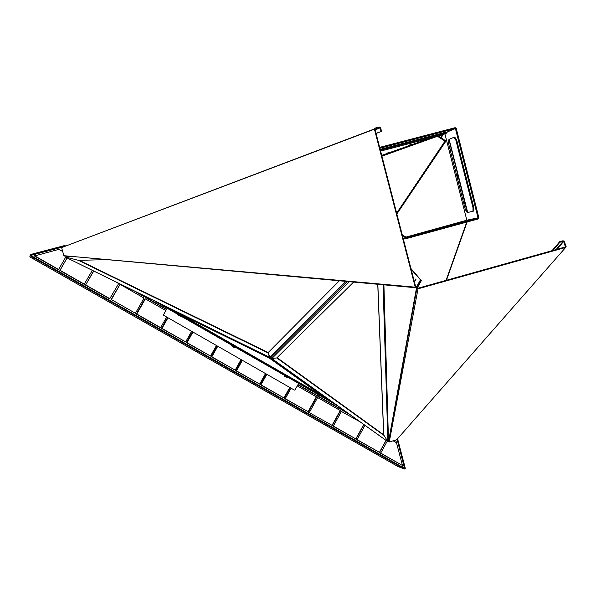 <?xml version="1.0" encoding="UTF-8"?>
<svg xmlns="http://www.w3.org/2000/svg" width="596" height="596" viewBox="0 0 596 596"><rect width="100%" height="100%" fill="white"/><g stroke="black" fill="none" stroke-linecap="round" stroke-linejoin="round"><path stroke-width="0.89" d="M377.752 284.307L383.682 434.812L387.899 441.725L388.458 440.988L383.846 284.858M439.125 136.67L441.137 135.277L439.125 136.67M377.834 284.314L383.757 435.274L276.782 357.935L271.553 358.576L270.979 357.794M408.543 145.342L411.657 144.299L408.543 145.342M104.561 259.692L78.441 260.34L64.912 256.869L65.001 256.124M386.23 153.41L388.547 152.673L386.253 153.492M271.553 358.576L387.899 441.725L383.682 434.812L277.065 357.66M347.125 281.55L270.726 357.689L271.016 357.399L271.821 358.546L276.782 357.935L353.577 282.132M270.726 357.689L269.735 357.347L267.909 352.832L339.303 280.843M269.846 357.637L64.912 256.869L78.441 260.34L267.909 352.832L270.293 357.727M79.223 260.325L268.215 352.527M270.979 358.032L268.997 357.846L329.514 401.086L336.792 405.302M270.144 357.764L268.997 357.846L165.204 306.865L156.39 301.963M329.514 401.086L156.569 302.194L329.514 401.086M325.207 398.009L172.758 310.583M396.862 213.979L445.95 141.073L446.3 140.053L445.413 140.552M381.82 155.75L431.213 137.87M438.149 136.059L445.309 140.522L445.026 141.081L437.404 136.253M437.784 136.156L381.924 156.182M445.95 141.073L445.026 141.081L396.645 213.13M417.423 287.682L416.805 288.069L416.924 287.384L417.423 287.682L421.357 280.597L420.85 280.291L416.924 287.384L416.418 287.078L416.291 287.831L415.591 286.452M415.956 279.651L415.285 280.753L415.956 279.651M411.158 269.31L420.85 280.291L411.061 268.923L420.85 280.291L416.366 287.808M552.85 250.454L559.935 242.207L559.726 241.671L563.041 240.739L564.188 241.335L566.14 246.416L565.634 247.474L418.012 288.822L417.394 287.928M397.197 399.7L397.152 394.88M389.262 441.949L388.607 441.688L416.917 288.382L418.012 288.822L389.262 441.949L396.69 439.736L565.634 247.474M417.409 288.002L416.917 288.382M388.547 441.547L416.537 287.741M559.935 242.207L563.645 241.484L565.425 246.938L417.818 288.27M410.957 268.535L421.357 280.597M551.993 250.7L559.726 241.671M383.906 284.858L388.517 441.405M380.129 127.857L374.921 129.071L415.732 287.019L415.256 287.168L374.43 129.19L374.951 128.095L379.63 127.008L380.62 127.745L381.559 131.388L381.067 131.507L380.129 127.857L375.1 129.757M376.039 133.377L381.067 131.507M63.884 255.699L415.583 287.719L415.256 287.168L63.884 255.699L61.611 247.601L374.43 129.19M416.135 287.257L415.732 287.019M416.291 287.831L415.583 287.719M376.054 133.444L381.559 131.388M420.351 279.993L416.418 287.078L415.442 285.894M374.392 128.959L67.102 245.522M414.704 281.26L415.986 278.861L414.704 281.26M405.906 237.119L466.832 220.2L444.907 133.862M406.763 237.573L477.836 218.158L466.646 220.535M421.35 233.416L418.712 234.131L421.35 233.416M461.401 222.472L458.778 223.187L461.401 222.472M466.832 220.2L478.022 217.823L455.418 128.52L456.223 128.311L478.826 217.6L478.052 219L407.016 238.415L402.583 236.12M406.8 237.566L402.27 234.921M379.652 147.383L455.195 127.671L455.411 128.52L446.993 132.096L455.418 128.52L379.875 148.24M467.488 212.549L472.971 211.222L473 207.773L455.888 140.246L453.936 137.296L448.93 139.471L467.264 212.601L465.327 209.554L448.512 143.308L448.93 139.471M464.582 202.722L464.038 201.999L464.575 203.579L464.582 202.722M457.855 176.215L457.326 175.507L457.795 177.131L457.855 176.215M450.628 148.888L451.09 150.52L450.628 148.888M473 207.773L473.798 207.557L456.692 140.03L455.888 140.246M454.04 137.266L454.741 137.087L456.692 140.03M473.798 207.557L473.768 211.006L472.747 211.386M380.613 151.101L442.247 134.987L447.186 132.878L444.869 133.355L444.653 132.506L446.97 132.029L447.186 132.856M380.382 150.207L444.869 133.355M380.166 149.358L444.653 132.506M320.983 394.992L180.141 314.204L320.983 394.992M398.582 466.02L399.745 466.653L398.582 466.012M220.922 364.834L222.07 365.452L220.93 364.827M34.493 258.649L33.383 257.986L34.501 258.619M62.863 246.975L30.739 255.423M402.173 464.418L401.868 463.226M402.941 467.48L402.412 465.461M396.444 442.701L395.737 440.019M64.152 246.64L63.131 246.908M397.092 439.274L404.535 468.389M404.751 468.471L405.31 468.3L397.562 438.745M64.733 246.267L30.418 255.2L30.247 254.589L64.644 245.545L65.597 245.939M30.247 254.589L30.038 256.079M30.12 255.803L29.8 256.883L397.823 466.452L404.416 469.007L404.706 468.486L30.433 255.252L30.12 255.803L404.416 469.007M398.553 466.005L399.774 466.668L398.553 466.005M33.361 257.971L34.523 258.634L33.354 258.001M332.032 425.335L340.256 410.517L317.638 397.554L316.588 397.279L308.341 412.089L332.032 425.335L308.341 412.089M317.638 397.554L309.369 412.417M192.977 332.069L187.002 342.67L210.5 356.065L216.445 345.494M192.471 331.778L186.384 342.581L210.5 356.065M187.002 342.67L186.384 342.581M364.931 425.455L357.086 439.617L379.428 452.349L385.962 440.518M363.918 424.732L355.909 439.2L379.428 452.349M357.086 439.617L355.909 439.2M266.077 373.886L260.087 384.584L283.949 397.927L289.79 387.452M266.829 374.318L260.959 384.822L283.949 397.927M260.959 384.822L260.087 384.584M66.946 258.068L59.868 270.472L84.17 284.322L92.246 270.487M67.005 258.098L60.04 270.301L84.431 284.21M111.392 299.572L135.419 313.272L144.023 298.082L120.042 284.344L111.392 299.572L135.419 313.272M120.042 284.344L111.035 299.632M342.551 409.43L342.275 409.929L341.135 409.608L349.45 414.369M342.275 409.929L347.14 412.715M341.612 408.752L341.135 409.608M318.897 395.297L318.376 396.228L317.318 395.953L339.862 408.871L340.994 409.191L341.344 408.565M318.376 396.228L340.994 409.191M317.981 394.775L317.318 395.953M387.229 441.241L380.695 453.072L379.428 452.602L402.456 465.476L396.489 442.731L393.122 440.802M380.695 453.072L402.456 465.476M386.066 440.593L379.428 452.602M297.888 384.815L316.036 395.215L317.087 395.491L317.608 394.559M298.022 384.562L317.087 395.491M146.4 297.061L146.147 297.508L166.604 309.235M146.065 296.89L145.677 297.575L166.463 309.488M146.147 297.508L145.677 297.575M135.076 291.504L144.321 296.801L144.992 296.368M139.218 293.53L144.791 296.726M62.699 251.497L58.952 249.344L34.456 255.989L58.483 269.683L65.657 257.234M34.538 255.766L58.646 269.511M165.844 310.583L145.379 298.864L136.782 314.047L136.342 314.055L160.108 327.599L160.629 327.644L166.642 317.005M136.782 314.047L160.629 327.644M145.379 298.864L144.91 298.924L136.342 314.055M93.52 271.106L85.548 285.104L109.671 298.857L118.671 283.562L117.352 282.802M93.676 271.187L85.548 285.104M85.809 284.992L110.022 298.79M242.393 360.342L236.485 370.876L235.703 370.69L259.647 384.077L265.525 373.573M236.485 370.876L259.647 384.077M241.723 359.954L235.703 370.69M290.259 387.72L284.307 398.389L308.08 411.68L316.349 396.817L297.285 385.895M291.094 388.197L285.253 398.672L308.08 411.68M285.253 398.672L284.307 398.389M167.99 317.78L161.985 328.411L161.456 328.366L185.661 341.903L191.636 331.301M161.985 328.411L185.661 341.903M167.573 317.541L161.456 328.366M217.182 345.918L211.133 356.684L235.167 370.123L241.075 359.582M217.771 346.254L211.833 356.825L235.167 370.123M211.833 356.825L211.133 356.684M359.299 421.424L340.405 410.927L332.21 425.693L355.812 438.894L363.731 424.598M341.538 411.247L333.313 426.065L332.21 425.693M333.313 426.065L355.812 438.894M167.141 308.281L163.535 314.666L163.721 315.336L294.402 390.089L295.05 389.903L298.544 383.63M178.13 314.584L178.428 315.351L182.041 316.826M284.158 375.383L284.828 376.672L287.942 377.551M231.561 345.226L233.014 347.163L235.405 347.431M383.064 284.784L387.899 441.725L271.821 358.546L349.129 281.729M446.091 280.351L466.735 222.092M442.992 134.674L440.787 137.698M440.958 137.81L443.357 134.517M71.207 256.682L64.912 256.869L269.735 357.347L345.755 281.424M425.589 139.807L430.342 138.101M431.392 137.825L426.974 139.412M156.577 302.224L270.323 358.062L336.293 405.273M381.723 155.385L430.58 138.034M556.865 249.337L563.645 241.484M565.604 246.573L565.231 246.99M563.25 241.276L556.113 249.545M375.011 129.406L379.779 127.604M406.867 238.445L403.365 239.145M403.291 238.869L406.174 238.296M467.637 212.556L449.041 139.293L467.637 212.556M449.101 139.263L467.696 212.541M467.122 221.988L446.456 280.247M429.94 138.265L430.55 138.041M270.554 358.129L336.509 405.34M270.249 357.987L156.495 302.157M556.165 249.53L563.294 241.268M375.018 129.444L379.883 127.604M473.768 211.006L472.971 211.222M179.284 315.247L178.428 315.351M286.706 376.836L284.828 376.672M233.49 346.328L232.082 346.328"/></g></svg>
